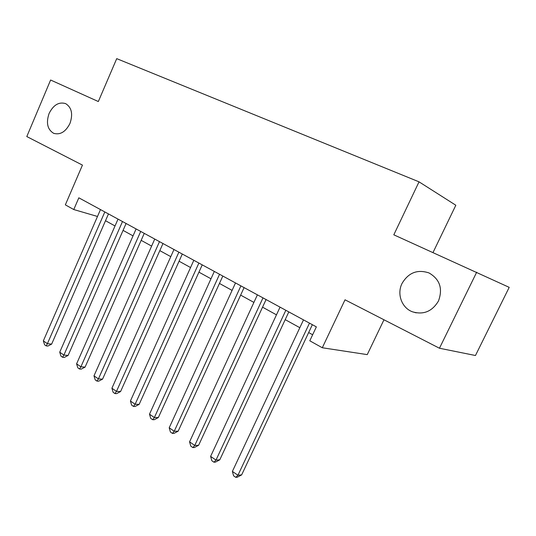 <?xml version="1.0" encoding="UTF-8"?>
<svg xmlns="http://www.w3.org/2000/svg" width="536" height="536" viewBox="0 0 536 536"><rect width="100%" height="100%" fill="white"/><g stroke="black" fill="none" stroke-linecap="round" stroke-linejoin="round"><path stroke-width="0.8" d="M69.955 123.468C65.64 131.896 60.2 135.173 53.633 133.303C47.423 129.491 45.915 122.871 49.111 113.431C53.426 104.902 58.933 101.632 65.633 103.616C71.703 107.461 73.144 114.081 69.955 123.468M438.468 301.011C432.15 311.517 423.42 315.094 412.278 311.744C401.632 307.744 396.72 293.909 402.027 283.457C408.459 272.63 417.45 269.126 429.021 272.945C439.848 279.276 442.997 288.636 438.468 301.011M433.028 252.503L455.828 205.241L419.031 181.838L116.721 58.645L98.329 101.539L50.619 80.018L26.8 136.559L82.444 165.101L65.345 204.859L73.774 209.543L97.492 216.47M419.031 181.838L393.813 234.815L509.2 287.35L475.459 355.509L439.46 348.239L345.023 299.798L322.304 347.757L367.247 354.618L383.97 319.778M476.692 272.194L439.46 348.239M322.304 347.757L309.795 340.796L316.361 326.873L78.832 197.818L73.774 209.543M105.512 220.718L115.026 225.958M123.066 230.38L133.042 235.874M141.162 240.342L151.614 246.098M159.822 250.62L170.783 256.65M179.071 261.213L190.561 267.538M198.936 272.154L210.983 278.787M219.452 283.444L232.088 290.405M240.644 295.115L253.903 302.411M262.546 307.175L276.476 314.84M285.206 319.644L299.825 327.697M308.656 332.555L312.642 334.752M309.486 323.134L237.944 475.258L232.383 471.419L303.497 319.885M312.354 324.695L241.649 474.889L237.944 475.258L235.813 477.355L233.595 475.821L232.383 471.419M241.649 474.889L237.301 477.201L235.813 477.355M285.835 310.29L215.988 460.096L210.615 456.384L280.053 307.141M288.817 311.905L219.773 459.834L215.988 460.096L213.971 462.213L211.827 460.726L210.615 456.384M219.773 459.834L215.492 462.099L213.971 462.213M262.995 297.875L194.762 445.443L189.563 441.852L257.401 294.84M266.077 299.55L198.621 445.275L194.762 445.443L192.853 447.573L190.782 446.14L189.563 441.852M198.621 445.275L194.407 447.5L192.853 447.573M240.912 285.876L174.234 431.259L169.202 427.788L235.505 282.941M244.088 287.604L178.16 431.185L174.234 431.259L172.431 433.41L170.421 432.023L169.202 427.788M178.16 431.185L174.006 433.376L172.431 433.41M219.552 274.271L154.361 417.544L149.49 414.181L214.326 271.43M222.822 276.047L158.348 417.551L154.361 417.544L152.66 419.708L150.716 418.361L149.49 414.181M158.348 417.551L154.261 419.708L152.66 419.708M198.89 263.042L135.119 404.258L130.409 401.002L193.824 260.295M202.233 264.864L139.166 404.352L135.119 404.258L133.511 406.429L131.628 405.129L130.409 401.002M139.166 404.352L135.132 406.462L133.511 406.429M178.877 252.175L116.48 391.38L111.91 388.225L173.972 249.508M182.294 254.03L120.573 391.555L116.48 391.38L114.959 393.571L113.136 392.305L111.91 388.225M120.573 391.555L116.6 393.632L114.959 393.571M159.494 241.642L98.416 378.905L93.988 375.85L154.743 239.063M162.978 243.532L102.557 379.153L98.416 378.905L96.976 381.103L95.207 379.877L93.988 375.85M102.557 379.153L98.637 381.197L96.976 381.103M140.707 231.438L80.896 366.812L76.594 363.844L136.104 228.932M144.258 233.361L85.077 367.12L80.896 366.812L79.536 369.009L77.821 367.823L76.594 363.844M85.077 367.12L81.211 369.13L79.536 369.009M122.496 221.535L63.898 355.073L59.724 352.192L118.027 219.11M126.094 223.492L68.112 355.442L63.898 355.073L62.618 357.278L60.95 356.125L59.724 352.192M68.112 355.442L64.307 357.425L62.618 357.278M104.822 211.934L47.396 343.677L43.349 340.883L100.487 209.583M108.473 213.924L51.65 344.112L47.396 343.677L46.19 345.888L44.575 344.769L43.349 340.883M51.65 344.112L47.892 346.055L46.19 345.888M53.633 133.303L54.169 133.511M412.278 311.744L416.197 312.856"/></g></svg>

